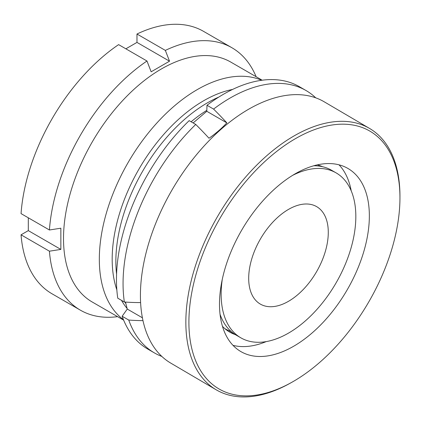 <?xml version="1.0" encoding="UTF-8"?>
<svg xmlns="http://www.w3.org/2000/svg" width="421" height="421" viewBox="0 0 421 421"><rect width="100%" height="100%" fill="white"/><g stroke="black" fill="none" stroke-linecap="round" stroke-linejoin="round"><path stroke-width="0.63" d="M262.178 80.211L230.734 62.055A138.53 79.979 120 0 0 123.979 99.167A138.53 79.979 120 0 0 63.513 238.581A138.53 79.979 120 0 0 92.204 301.994L123.653 320.149M261.657 80.279A138.53 79.979 120 0 0 156.728 123.158A138.53 79.979 120 0 0 99.324 259.257A138.53 79.979 120 0 0 123.448 319.665M232.518 89.463A129.442 74.733 120 0 0 112.181 259.257A129.442 74.733 120 0 0 116.838 289.837M218.804 97.083A129.442 74.733 120 0 0 115.859 261.378A129.442 74.733 120 0 0 116.57 274.15M206.822 110.328A125.111 72.233 120 0 0 191.118 121.774M256.115 76.711A151.518 87.479 120 0 0 231.924 47.747A151.518 87.479 120 0 0 165.348 50.404L169.521 61.192L151.155 71.796L146.982 61.008A151.518 87.479 120 0 0 49.42 229.987L60.856 228.208L60.856 249.416L28.307 230.624L21.05 234.818A151.518 87.479 120 0 0 52.036 293.8L80.406 310.182A151.518 87.479 120 0 0 117.591 316.65M21.05 234.818L49.42 251.195L60.856 249.416M49.42 251.195A151.518 87.479 120 0 0 80.406 310.182M231.924 47.747L203.554 31.364A151.518 87.479 120 0 0 136.978 34.022L165.348 50.404M28.307 217.799L28.307 230.624M146.982 61.008L118.611 44.626A151.518 87.479 120 0 0 21.05 213.61L49.42 229.987M169.521 61.192L136.978 42.405L125.868 48.815M136.978 42.405L136.978 34.022M124.942 302.041A129.442 74.733 120 0 0 125.868 303.662M121.511 300.357A129.442 74.733 120 0 0 127.116 308.488M277.671 150.665A149.355 85.326 -59.6 0 1 399.95 197.66A149.355 85.326 -59.6 0 1 311.182 369.396A149.355 85.326 -59.6 0 1 291.332 382.568A149.355 85.326 -59.6 0 1 189.124 329.932A149.355 85.326 -59.6 0 1 277.671 150.665M291.332 382.568L289.759 383.447A151.518 86.563 -59.6 0 1 216.152 389.778A151.518 86.563 -59.6 0 1 191.271 280.481A151.518 86.563 -59.6 0 1 275.897 148.181A151.518 86.563 -59.6 0 1 369.638 128.484A151.518 86.563 -59.6 0 1 399.95 195.854L399.95 197.66M266.193 341.61A106.06 60.598 -59.6 0 1 232.981 345.336M306.325 337.695A106.06 60.598 -59.6 0 1 240.707 351.482A106.06 60.598 -59.6 0 1 223.288 274.976A106.06 60.598 -59.6 0 1 282.528 182.367A106.06 60.598 -59.6 0 1 348.146 168.579A106.06 60.598 -59.6 0 1 365.56 245.085A106.06 60.598 -59.6 0 1 306.325 337.695M233.734 333.553A94.914 54.225 -59.6 0 1 228.445 331.322M235.376 334.648A94.914 54.225 -59.6 0 1 229.503 331.974A94.914 54.225 -59.6 0 1 222.451 326.322M216.152 389.778L170.721 363.086A151.518 86.563 -59.6 0 1 145.84 253.795A151.518 86.563 -59.6 0 1 230.461 121.495A151.518 86.563 -59.6 0 1 324.202 101.798L369.638 128.484M317.281 164.885A94.914 54.225 -59.6 0 1 322.618 166.727M339.016 164.827A106.06 60.598 -59.6 0 1 351.214 190.85M222.283 279.339A95.241 54.988 120 0 0 223.098 311.708A95.241 54.988 120 0 0 240.87 337.837A95.241 54.988 120 0 0 321.565 303.994A95.241 54.988 120 0 0 353.877 199.007A95.241 54.988 120 0 0 336.105 172.878L331.516 170.226A95.241 54.988 120 0 0 313.798 165.769M336.105 172.878A95.241 54.988 120 0 0 292.611 175.362M249.848 288.659A56.277 32.491 120 0 0 260.346 304.099A56.277 32.491 120 0 0 308.035 284.101A56.277 32.491 120 0 0 327.128 222.062A56.277 32.491 120 0 0 316.624 206.622A56.277 32.491 120 0 0 268.94 226.619A56.277 32.491 120 0 0 249.848 288.659M224.656 328.459A95.241 54.988 120 0 0 231.224 331.569M142.961 320.634A172.673 120.643 166.3 0 1 128.747 320.055A151.518 87.479 120 0 0 154.439 352.924A151.518 87.479 120 0 0 161.822 356.429M189.155 120.643A151.518 87.479 120 0 0 117.759 298.189L124.353 301.999A151.518 87.479 120 0 1 195.749 124.448L189.155 120.643M193.134 122.937L206.79 111.291L226.83 122.864A172.673 72.954 -130.8 0 0 213.584 109.081L206.99 105.271L206.79 111.291M315.761 97.851A151.518 87.479 120 0 0 305.956 90.489L299.363 86.679A151.518 87.479 120 0 0 206.99 105.271M128.747 320.055L122.153 316.25A151.518 87.479 120 0 0 147.845 349.114L154.439 352.924M122.153 316.25L127.263 309.056L125.474 302.078M305.956 90.489A151.518 87.479 120 0 0 213.584 109.081M226.83 122.864A100.945 70.528 166.3 0 1 208.995 138.23A172.673 72.954 -130.8 0 0 195.749 124.448M140.588 302.583A172.673 120.643 166.3 0 1 124.353 301.999M220.041 314.287A95.241 54.988 120 0 0 236.276 335.19L240.87 337.837M127.263 309.056L142.382 317.781"/></g></svg>
